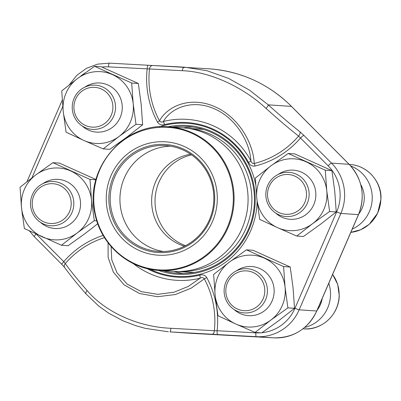 <?xml version="1.0" encoding="UTF-8"?>
<svg xmlns="http://www.w3.org/2000/svg" width="401" height="401" viewBox="0 0 401 401"><rect width="100%" height="100%" fill="white"/><g stroke="black" fill="none" stroke-linecap="round" stroke-linejoin="round"><path stroke-width="0.6" d="M73.924 106.786A19.94 19.494 -86.2 0 0 102.726 124.721A19.94 19.494 -86.2 0 0 103.583 90.195A19.94 19.494 -86.2 0 0 73.924 106.786M72.23 106.771A22.155 21.659 93.8 0 1 95.353 85.157A22.155 21.659 93.8 0 1 115.533 107.764A22.155 21.659 93.8 0 1 92.405 129.373A22.155 21.659 93.8 0 1 72.23 106.771M225.818 290.334A19.94 19.494 -86.2 0 0 254.62 308.269A19.94 19.494 -86.2 0 0 255.477 273.743A19.94 19.494 -86.2 0 0 225.818 290.334M304.655 327.442A34.085 33.313 -86.2 0 0 330.519 295.006A34.085 33.313 -86.2 0 0 328.795 283.291M224.119 290.319A22.155 21.659 93.8 0 1 247.247 268.705A22.155 21.659 93.8 0 1 267.422 291.306A22.155 21.659 93.8 0 1 244.294 312.92A22.155 21.659 93.8 0 1 224.119 290.319M32.22 203.162A19.94 19.494 -86.2 0 0 61.022 221.096A19.94 19.494 -86.2 0 0 61.879 186.57A19.94 19.494 -86.2 0 0 32.22 203.162M30.521 203.142A22.155 21.659 93.8 0 1 53.649 181.533A22.155 21.659 93.8 0 1 73.829 204.134A22.155 21.659 93.8 0 1 50.701 225.748A22.155 21.659 93.8 0 1 30.521 203.142M267.522 193.964A19.94 19.494 -86.2 0 0 296.324 211.893A19.94 19.494 -86.2 0 0 297.181 177.367A19.94 19.494 -86.2 0 0 267.522 193.964M352.263 229.056A34.085 33.313 -86.2 0 0 372.223 198.635A34.085 33.313 -86.2 0 0 350.705 165.959M265.823 193.944A22.155 21.659 93.8 0 1 288.951 172.33A22.155 21.659 93.8 0 1 309.126 194.936A22.155 21.659 93.8 0 1 285.998 216.545A22.155 21.659 93.8 0 1 265.823 193.944M325.291 170.199L288.164 153.483L271.081 165.723L255.352 178.054L256.83 198.655L259.663 219.347L277.547 227.663L296.79 236.064L312.519 223.733L329.607 211.492L326.77 190.801L325.291 170.199L331.923 170.641L294.795 153.924L288.164 153.483M296.79 236.064L303.422 236.51L320.504 224.264L336.233 211.934L329.607 211.492M336.233 211.934L334.755 191.332L331.923 170.641M278.274 174.41A24.616 24.06 93.8 0 1 310.554 179.247A24.616 24.06 93.8 0 1 308.334 212.56A24.616 24.06 93.8 0 1 275.693 213.066M312.519 223.733A35.98 35.168 -86.2 0 0 326.77 190.801A35.98 35.168 -86.2 0 0 306.053 161.793A35.98 35.168 -86.2 0 0 271.081 165.723A35.98 35.168 -86.2 0 0 256.83 198.655A35.98 35.168 -86.2 0 0 277.547 227.663A35.98 35.168 -86.2 0 0 312.519 223.733M183.543 127.844A73.568 71.904 93.8 0 1 193.006 127.077M183.242 273.442A73.568 71.904 93.8 0 1 173.964 271.427M162.816 270.69A73.568 71.904 -86.2 0 0 177.638 273.292A73.568 71.904 -86.2 0 0 248.279 229.492A73.568 71.904 -86.2 0 0 187.432 126.485A73.568 71.904 -86.2 0 0 172.4 127.092M157.503 122.125C159.222 124.596 161.553 125.423 164.5 124.606A3.789 0.762 76.1 0 0 163.397 121.473C161.909 122.47 160.616 122.26 159.518 120.846C167.688 105.734 190.981 95.864 215.342 106.922C239.547 117.699 253.487 144.24 254.229 163.493A87.433 85.458 -86.2 0 0 298.565 136.089A126.781 17.459 -136.2 0 1 266.018 108.4C242.58 86.546 209.392 71.568 182.29 70.696A126.781 0.311 -176.8 0 0 149.493 68.967A3.789 3.128 -87 0 1 152.801 65.508L148.154 65.258A3.789 0.802 93.1 0 0 147.147 68.987A90.04 88.009 -86.2 0 0 157.503 122.125A3.789 0.431 151.7 0 0 159.518 120.846A87.433 85.458 -86.2 0 1 149.493 68.967L108.471 66.867A41.283 40.351 -86.2 0 0 101.919 67.057M111.097 246.525L111.764 259.818L117.032 272.865L127.182 284.108L141.388 291.677L157.773 294.334L173.944 292.229L188.34 286.419L200.129 278.199A3.789 0.762 76.1 0 0 199.773 275.116C202.716 274.299 205.051 275.126 206.766 277.592A90.04 88.009 93.8 0 1 217.121 330.735L214.334 330.725A87.433 85.458 -86.2 0 0 204.31 278.845L191.242 288.113L175.377 294.529L157.478 296.725L139.438 293.497L124.044 284.77L113.308 272.053L108.13 257.482L108.08 242.805M248.53 162.445C249.923 165.217 252.094 166.415 255.041 166.044A3.789 0.762 76.1 0 0 254.229 163.493C252.51 163.638 251.397 162.766 250.901 160.871C249.943 143.157 237.041 118.917 214.771 108.997C192.395 98.816 170.941 107.899 163.397 121.473A80.646 78.827 93.8 0 1 250.901 160.871A3.789 0.431 151.8 0 1 248.53 162.445A77.448 75.699 -86.2 0 0 164.5 124.606M64.666 267.547A3.789 2.987 -35.9 0 1 65.268 263.602A126.781 17.459 43.8 0 0 87.137 290.58C105.222 312.073 138.395 327.051 170.871 328.284A126.781 0.311 3.2 0 1 214.334 330.725A3.789 1.97 -86.8 0 1 212.169 334.259L217.713 334.569A3.789 0.802 93.1 0 1 217.121 330.735L255.803 332.85A41.283 40.351 -86.2 0 0 260.715 332.815M184.63 67.188L207.046 70.741L228.635 78.426L249.492 90.145L268.254 104.841L291.442 106.39A132.556 129.558 -86.2 0 0 209.327 68.827L152.806 65.508A122.997 0.301 3.2 0 1 184.63 67.188A3.789 2.15 -86.9 0 0 182.29 70.696M212.169 334.259A122.997 0.301 -176.8 0 0 169.999 331.893L191.678 333.346A132.556 129.558 -86.2 0 0 193.187 333.437L273.958 337.858A45.067 44.05 -86.2 0 0 316.725 310.996L358.429 214.62A45.067 44.05 -86.2 0 0 349.07 164.29L291.442 106.39A3.789 0.607 -44.9 0 1 291.527 106.42L349.156 164.325C362.474 179.082 365.592 195.843 358.519 214.6A3.789 0.276 -156.6 0 1 358.429 214.62L340.86 213.447L299.156 309.823L316.725 310.996A3.789 0.276 -156.6 0 0 316.815 310.975C307.978 328.98 293.692 337.943 273.963 337.858L273.963 337.858A3.789 0.802 -86.9 0 1 273.958 337.858L193.187 333.437A3.789 0.802 -86.9 0 1 193.187 333.437L169.999 331.893A3.789 0.667 -86.8 0 0 170.871 328.284M133.307 263.592A80.646 78.827 93.8 0 0 200.129 278.199C201.868 277.221 203.262 277.432 204.31 278.845A3.789 0.431 151.7 0 0 206.766 277.592M86.115 294.013A3.789 1.97 -41.3 0 1 87.137 290.58M104.506 237.628A87.433 85.458 -86.2 0 0 65.268 263.602L63.764 261.678A90.04 88.009 93.8 0 1 103.167 235.407M168.375 331.792L145.398 328.369L135.944 325.747L122.766 320.715L108.536 313.061L98.796 306.113L86.13 294.033C77.448 284.149 70.305 275.332 64.691 267.577L61.874 264.404A3.789 0.607 -44.9 0 1 63.764 261.678L36.421 234.209M255.041 166.044A90.04 88.009 -86.2 0 0 300.509 138.044A3.789 0.607 -44.9 0 1 303.903 135.388L299.823 131.703A3.789 2.11 -51.5 0 1 298.565 136.089L328.108 165.768A3.789 0.607 -44.9 0 1 331.502 163.117L349.07 164.29A3.789 0.607 -44.9 0 1 349.156 164.325M266.018 108.4A3.789 0.847 -48 0 0 268.254 104.841A122.997 16.937 43.8 0 0 299.823 131.703M188.134 128.335L198.891 129.052A71.769 70.15 93.8 0 1 203.828 129.558M194.295 272.419A71.769 70.15 93.8 0 1 189.337 272.269L178.58 271.552M111.002 175.643A56.807 55.523 93.8 0 1 206.645 164.896A56.807 55.523 93.8 0 1 167.668 254.966A56.807 55.523 93.8 0 1 111.002 175.643M113.373 176.711A54.16 52.937 93.8 0 1 204.55 166.465A54.16 52.937 93.8 0 1 167.392 252.329A54.16 52.937 93.8 0 1 113.373 176.711M114.626 177.182A53.022 51.824 93.8 0 1 165.543 145.613A53.022 51.824 93.8 0 1 213.723 201.969A53.022 51.824 93.8 0 1 158.48 251.422A53.022 51.824 93.8 0 1 114.626 177.182M163.367 251.512A53.022 51.824 93.8 0 1 124.37 177.833A53.022 51.824 93.8 0 1 170.395 146.175M184.44 246.244A47.343 46.27 93.8 0 1 155.598 181.864A47.343 46.27 93.8 0 1 190.585 154.195M185.528 245.688A47.343 46.27 93.8 0 1 158.996 182.089A47.343 46.27 93.8 0 1 191.588 154.886M89.994 179.397L52.867 162.681L35.779 174.921L20.05 187.257L21.529 207.858L24.361 228.55L61.488 245.267L77.218 232.931L94.305 220.69L91.473 199.999L89.994 179.397L95.899 179.793M95.969 179.528L59.493 163.122L52.867 162.681M96.766 220.856L94.305 220.69M97.734 223.728L85.202 233.467L68.12 245.708L61.488 245.267M42.972 183.613A24.616 24.06 93.8 0 1 75.253 188.445A24.616 24.06 93.8 0 1 73.032 221.763A24.616 24.06 93.8 0 1 40.396 222.269M77.218 232.931A35.98 35.168 -86.2 0 0 91.473 199.999A35.98 35.168 -86.2 0 0 70.751 170.996A35.98 35.168 -86.2 0 0 35.779 174.921A35.98 35.168 -86.2 0 0 21.529 207.858A35.98 35.168 -86.2 0 0 42.25 236.861A35.98 35.168 -86.2 0 0 77.218 232.931M283.587 266.57L246.46 249.853L229.377 262.099L213.648 274.429L215.121 295.031L217.959 315.722L235.843 324.033L255.086 332.439L270.815 320.108L287.898 307.863L285.066 287.171L283.587 266.57L290.219 267.016L253.091 250.294L246.46 249.853M255.086 332.439L261.718 332.88L278.8 320.64L294.529 308.309L287.898 307.863M294.529 308.309L293.051 287.707L290.219 267.016M236.57 270.785A24.616 24.06 93.8 0 1 268.85 275.622A24.616 24.06 93.8 0 1 266.625 308.935A24.616 24.06 93.8 0 1 233.989 309.442M270.815 320.108A35.98 35.168 -86.2 0 0 285.066 287.171A35.98 35.168 -86.2 0 0 264.344 258.169A35.98 35.168 -86.2 0 0 229.377 262.099A35.98 35.168 -86.2 0 0 215.121 295.031A35.98 35.168 -86.2 0 0 235.843 324.033A35.98 35.168 -86.2 0 0 270.815 320.108M131.698 83.027L94.571 66.305L77.483 78.551L61.754 90.882L63.233 111.483L66.065 132.175L83.954 140.49L103.192 148.891L118.922 136.561L136.009 124.315L133.177 103.628L131.698 83.027L138.33 83.468L101.202 66.751L94.571 66.305M103.192 148.891L109.824 149.332L126.911 137.092L142.641 124.761L136.009 124.315M142.641 124.761L141.162 104.16L138.33 83.468M84.676 87.238A24.616 24.06 93.8 0 1 116.957 92.075A24.616 24.06 93.8 0 1 114.736 125.388A24.616 24.06 93.8 0 1 82.1 125.894M118.922 136.561A35.98 35.168 -86.2 0 0 133.177 103.628A35.98 35.168 -86.2 0 0 112.455 74.621A35.98 35.168 -86.2 0 0 77.483 78.551A35.98 35.168 -86.2 0 0 63.233 111.483A35.98 35.168 -86.2 0 0 83.954 140.49A35.98 35.168 -86.2 0 0 118.922 136.561M332.645 274.394L337.692 284.429L339.246 295.592C338.955 315.692 320.519 330.75 303.567 328.83A34.085 33.313 -86.2 0 0 339.141 295.582A34.085 33.313 -86.2 0 0 332.614 274.459M317.141 310.224A25.945 25.358 -86.2 0 0 322.214 298.499M349.807 164.435C369.231 165.763 382.128 183.758 380.95 199.222L377.697 213.051L369.196 224.349L360.614 229.778L350.84 232.354A34.085 33.313 -86.2 0 0 380.85 199.212A34.085 33.313 -86.2 0 0 349.807 164.435L349.231 164.4M358.83 213.873A25.945 25.358 -86.2 0 0 364.268 198.45A25.945 25.358 -86.2 0 0 360.775 184.655M261.968 332.705A41.283 40.351 -86.2 0 0 294.971 308.244A3.789 0.276 23.4 0 0 299.156 309.823A45.067 44.05 93.8 0 1 256.394 336.685L273.958 337.858M255.803 332.85A3.789 0.802 93.1 0 0 256.394 336.685L217.713 334.569M69.253 84.867L76.736 75.408L86.421 68.325L97.603 64.135L109.473 63.142L148.154 65.258L109.473 63.142A3.789 0.802 93.1 0 0 109.473 63.142A3.789 0.802 93.1 0 0 108.471 66.867M303.903 135.388L331.502 163.117A45.067 44.05 93.8 0 1 340.86 213.447A3.789 0.276 23.4 0 1 336.675 211.873A41.283 40.351 -86.2 0 0 328.108 165.768M159.392 126.836A76.716 74.982 93.8 0 1 255.693 184.701M257.111 201.242A76.716 74.982 93.8 0 1 149.894 269.216M85.172 72.917A41.283 40.351 -86.2 0 0 80.726 76.145M62.762 106.581L31.925 177.844M147.007 268.57A77.448 75.699 -86.2 0 0 199.773 275.116M294.971 308.244L336.675 211.873M61.874 264.404L34.28 236.675A3.789 0.607 -44.9 0 1 36.075 234.049M158.43 270.394A74.576 72.892 -86.2 0 0 248.966 229.883A74.576 72.892 -86.2 0 0 239.207 153.067A74.576 72.892 -86.2 0 0 168.014 126.801M189.588 128.5A71.769 70.15 93.8 0 1 251.733 204.505A71.769 70.15 93.8 0 1 180.044 271.577M184.154 127.899A71.959 70.33 93.8 0 1 185.778 128.064A71.959 70.33 93.8 0 1 242.054 228.525A71.959 70.33 93.8 0 1 176.209 271.507A71.959 70.33 93.8 0 1 174.575 271.457M245.868 228.715A71.769 70.15 -86.2 0 0 189.743 128.515L182.53 127.769A71.959 70.33 -86.2 0 1 242.044 228.525A71.959 70.33 -86.2 0 1 172.951 271.367L180.194 271.582A71.769 70.15 -86.2 0 0 245.868 228.715M158.966 270.434C128.711 268.896 101.388 245.066 95.137 214.786C83.433 169.974 123.378 122.089 168.545 126.836A71.959 70.33 93.8 0 1 228.059 227.593A71.959 70.33 93.8 0 1 158.966 270.434L172.951 271.367M227.347 227.347A71.388 69.779 -86.2 0 0 191.823 133.272A71.388 69.779 -86.2 0 0 99.749 169.894A71.388 69.779 -86.2 0 0 135.267 263.968A71.388 69.779 -86.2 0 0 227.347 227.347M303.567 328.83L302.991 328.79M34.28 236.675L29.484 230.981M22.401 215.322L21.148 203.969M62.26 100.1L26.942 181.718M148.154 65.258L152.806 65.508M358.519 214.6L316.815 310.975M291.527 106.42C268.555 83.844 241.151 71.313 209.327 68.827M192.254 333.381L191.678 333.346M168.545 126.836L182.53 127.769"/></g></svg>
